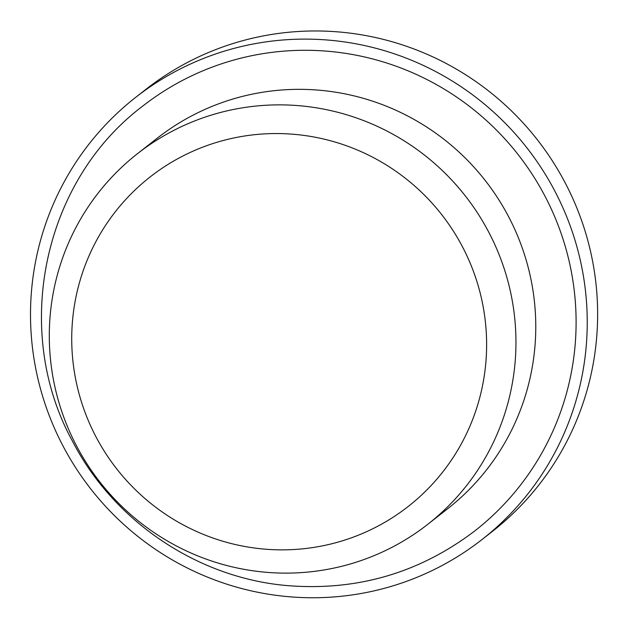 <?xml version="1.0" encoding="UTF-8"?>
<svg xmlns="http://www.w3.org/2000/svg" width="629" height="629" viewBox="0 0 629 629"><rect width="100%" height="100%" fill="white"/><g stroke="black" fill="none" stroke-linecap="round" stroke-linejoin="round"><path stroke-width="0.94" d="M427.814 524.279L447.644 508.743A235.395 232.054 -128.1 0 0 508.751 216.974A235.395 232.054 -128.1 0 0 157.258 138.183L137.429 153.72A235.395 232.054 -128.1 0 0 99.972 482.129A235.395 232.054 -128.1 0 0 427.814 524.279A235.395 232.054 -128.1 0 0 488.93 232.502A235.395 232.054 -128.1 0 0 137.429 153.72M462.598 247.024A209.292 206.32 -128.1 0 0 103.533 228.5A209.292 206.32 -128.1 0 0 271.398 549.589A209.292 206.32 -128.1 0 0 462.598 247.024M142.579 106.222A269.597 265.768 51.9 0 1 518.06 154.506A269.597 265.768 51.9 0 1 475.162 530.64C419.457 573.098 356.517 591.394 286.36 585.52C196.979 577.579 113.432 521.048 72.264 440.764C11.802 330.264 42.984 181.238 142.579 106.222M135.652 97.385L146.046 89.239A280.833 276.846 51.9 0 1 189.219 61.532A280.833 276.846 51.9 0 1 552.286 160.741A280.833 276.846 51.9 0 1 492.483 531.332L482.089 539.478A280.833 276.846 51.9 0 1 90.961 489.189A280.833 276.846 51.9 0 1 135.652 97.385A280.833 276.846 51.9 0 1 178.825 69.677A280.833 276.846 51.9 0 1 541.891 168.887A280.833 276.846 51.9 0 1 482.089 539.478"/></g></svg>
